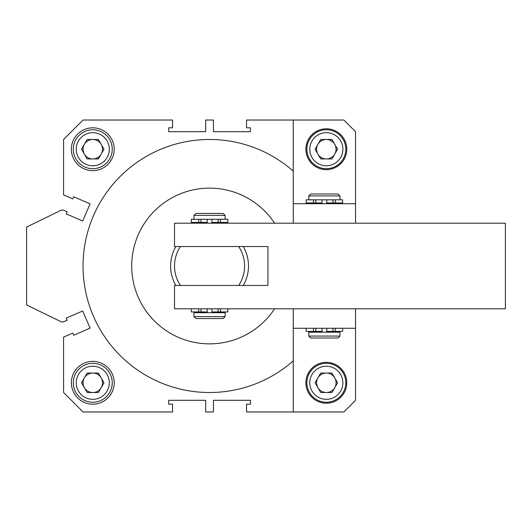 <?xml version="1.0" encoding="UTF-8"?>
<svg xmlns="http://www.w3.org/2000/svg" width="532" height="532" viewBox="0 0 532 532"><rect width="100%" height="100%" fill="white"/><g stroke="black" fill="none" stroke-linecap="round" stroke-linejoin="round"><path stroke-width="0.8" d="M274.579 223.181A77.852 77.852 0 0 0 131.703 266A77.852 77.852 0 0 0 274.579 308.819M293.252 171.124A126.51 126.51 0 0 0 83.045 266A126.51 126.51 0 0 0 293.252 360.876M71.368 149.219A21.413 21.413 0 0 0 92.774 170.632A21.413 21.413 0 0 0 114.187 149.219A21.413 21.413 0 0 0 92.774 127.813A21.413 21.413 0 0 0 71.368 149.219M71.368 382.781A21.413 21.413 0 0 0 92.774 404.187A21.413 21.413 0 0 0 114.187 382.781A21.413 21.413 0 0 0 92.774 361.368A21.413 21.413 0 0 0 71.368 382.781M355.529 223.181L355.529 131.703L343.852 120.026L246.535 120.026L246.535 127.813L250.432 127.813L250.432 131.703L213.452 131.703L213.452 120.026L205.665 120.026L205.665 131.703L168.684 131.703L168.684 127.813L172.574 127.813L172.574 120.026L83.045 120.026L63.581 139.49L63.581 194.885L72.771 198.882L73.702 196.74L90.121 203.882L82.673 221.019L66.254 213.877L67.185 211.736L63.514 210.14L61.32 210.14L26.6 227.071L26.6 304.929L61.32 321.86L63.514 321.86L67.185 320.264L66.254 318.123L82.673 310.981L90.121 328.118L73.702 335.26L72.771 333.118L63.581 337.115L63.581 392.51L83.045 411.974L172.574 411.974L172.574 404.187L168.684 404.187L168.684 400.297L205.665 400.297L205.665 411.974L213.452 411.974L213.452 400.297L250.432 400.297L250.432 404.187L246.535 404.187L246.535 411.974L343.852 411.974L355.529 400.297L355.529 328.284L293.252 328.284L293.252 411.974M225.129 316.607L223.181 318.548L195.929 318.548L193.987 316.607L225.129 316.607L225.129 312.71L193.987 312.71L193.987 316.607M193.987 215.393L195.929 213.452L223.181 213.452L225.129 215.393L193.987 215.393L193.987 219.29M198.655 222.403L198.655 219.29L191.301 219.29L191.301 222.403L207.221 222.403L207.221 219.29L227.816 219.29L227.816 222.403L220.454 222.403L220.454 219.29M174.523 266A35.032 35.032 0 0 0 180.428 285.465L238.688 285.465A35.032 35.032 0 0 0 238.688 246.535L180.428 246.535A35.032 35.032 0 0 0 174.523 266M175.846 285.465A38.929 38.929 0 0 1 175.846 246.535M243.27 246.535A38.929 38.929 0 0 1 243.27 285.465M293.252 308.819L293.252 328.284M355.529 308.819L355.529 328.284M505.4 308.819L505.4 223.181L174.523 223.181L174.523 246.535L267.948 246.535L267.948 285.465L174.523 285.465L174.523 308.819L505.4 308.819M339.961 336.071L338.013 338.013L310.768 338.013L308.819 336.071L339.961 336.071L339.961 332.174L308.819 332.174L308.819 336.071M308.819 195.929L310.768 193.987L338.013 193.987L339.961 195.929L308.819 195.929L308.819 199.826M313.494 202.938L313.494 199.826L306.133 199.826L306.133 202.938L322.053 202.938L322.053 199.826L342.648 199.826L342.648 203.716M355.529 203.716L293.252 203.716L293.252 223.181M305.9 149.219A20.435 20.435 0 0 0 326.335 169.655A20.435 20.435 0 0 0 346.771 149.219A20.435 20.435 0 0 0 326.335 128.784A20.435 20.435 0 0 0 305.9 149.219M305.9 382.781A20.435 20.435 0 0 0 326.335 403.216A20.435 20.435 0 0 0 346.771 382.781A20.435 20.435 0 0 0 326.335 362.345A20.435 20.435 0 0 0 305.9 382.781M293.252 120.026L293.252 203.716M326.728 328.284L326.728 331.396L332.952 331.396L332.952 328.284M322.053 328.284L322.053 331.396L306.133 331.396L306.133 328.284M332.952 331.396L342.648 331.396L342.648 328.284M211.889 308.819L211.889 311.932L218.12 311.932L218.12 308.819M207.221 308.819L207.221 311.932L191.301 311.932L191.301 308.819M218.12 311.932L227.816 311.932L227.816 308.819M211.889 219.29L211.889 222.403L218.12 222.403L218.12 219.29M198.655 219.29L207.221 219.29M218.12 222.403L220.454 222.403M326.728 199.826L326.728 202.938L332.952 202.938L332.952 199.826M332.952 202.938L342.648 202.938M313.494 199.826L322.053 199.826M306.133 202.938L306.133 203.716M306.871 149.219A19.465 19.465 0 0 1 326.335 129.755A19.465 19.465 0 0 1 345.8 149.219A19.465 19.465 0 0 1 326.335 168.684A19.465 19.465 0 0 1 306.871 149.219A19.465 19.465 0 0 0 326.335 168.684A19.465 19.465 0 0 0 345.8 149.219M334.768 154.087A9.729 9.729 0 0 0 326.335 139.49A9.729 9.729 0 0 0 317.91 154.087A9.729 9.729 0 0 0 334.768 154.087M320.716 158.948L315.097 149.219L320.716 139.49L331.955 139.49L337.574 149.219L331.955 158.948L320.716 158.948M306.871 382.781A19.465 19.465 0 0 1 326.335 363.316A19.465 19.465 0 0 1 345.8 382.781A19.465 19.465 0 0 1 326.335 402.245A19.465 19.465 0 0 1 306.871 382.781A19.465 19.465 0 0 0 326.335 402.245A19.465 19.465 0 0 0 345.8 382.781M334.768 387.648A9.729 9.729 0 0 0 326.335 373.052A9.729 9.729 0 0 0 317.91 387.648A9.729 9.729 0 0 0 334.768 387.648M320.716 392.51L315.097 382.781L320.716 373.052L331.955 373.052L337.574 382.781L331.955 392.51L320.716 392.51M73.31 149.219A19.465 19.465 0 0 1 92.774 129.755A19.465 19.465 0 0 1 112.239 149.219A19.465 19.465 0 0 1 92.774 168.684A19.465 19.465 0 0 1 73.31 149.219A19.465 19.465 0 0 0 92.774 168.684A19.465 19.465 0 0 0 112.239 149.219M101.206 154.087A9.729 9.729 0 0 0 92.774 139.49A9.729 9.729 0 0 0 84.349 154.087A9.729 9.729 0 0 0 101.206 154.087M87.155 158.948L81.536 149.219L87.155 139.49L98.393 139.49L104.013 149.219L98.393 158.948L87.155 158.948M73.31 382.781A19.465 19.465 0 0 1 92.774 363.316A19.465 19.465 0 0 1 112.239 382.781A19.465 19.465 0 0 1 92.774 402.245A19.465 19.465 0 0 1 73.31 382.781A19.465 19.465 0 0 0 92.774 402.245A19.465 19.465 0 0 0 112.239 382.781M101.206 387.648A9.729 9.729 0 0 0 92.774 373.052A9.729 9.729 0 0 0 84.349 387.648A9.729 9.729 0 0 0 101.206 387.648M87.155 392.51L81.536 382.781L87.155 373.052L98.393 373.052L104.013 382.781L98.393 392.51L87.155 392.51M335.286 331.396L335.286 328.284M313.494 331.396L313.494 328.284M220.454 311.932L220.454 308.819M198.655 311.932L198.655 308.819M335.286 202.938L335.286 199.826M342.881 149.219A16.545 16.545 0 0 0 326.335 132.674A16.545 16.545 0 0 0 309.79 149.219A16.545 16.545 0 0 0 326.335 165.765A16.545 16.545 0 0 0 342.881 149.219M342.881 382.781A16.545 16.545 0 0 0 326.335 366.235A16.545 16.545 0 0 0 309.79 382.781A16.545 16.545 0 0 0 326.335 399.326A16.545 16.545 0 0 0 342.881 382.781M109.319 149.219A16.545 16.545 0 0 0 92.774 132.674A16.545 16.545 0 0 0 76.229 149.219A16.545 16.545 0 0 0 92.774 165.765A16.545 16.545 0 0 0 109.319 149.219M109.319 382.781A16.545 16.545 0 0 0 92.774 366.235A16.545 16.545 0 0 0 76.229 382.781A16.545 16.545 0 0 0 92.774 399.326A16.545 16.545 0 0 0 109.319 382.781M225.129 219.29L225.129 215.393M223.181 223.181L223.181 222.403M223.181 311.932L223.181 312.71M195.929 311.932L195.929 312.71M195.929 223.181L195.929 222.403M338.013 331.396L338.013 332.174M339.961 199.826L339.961 195.929M338.013 203.716L338.013 202.938M310.768 203.716L310.768 202.938M310.768 331.396L310.768 332.174M315.828 331.396L315.828 328.284M200.99 311.932L200.99 308.819M200.99 222.403L200.99 219.29M315.828 202.938L315.828 199.826"/></g></svg>
